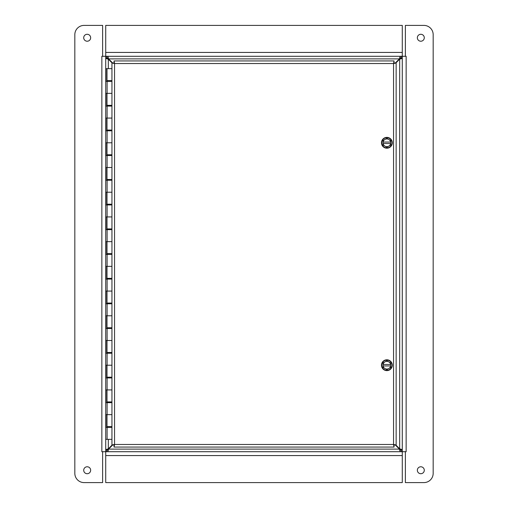 <?xml version="1.0" encoding="UTF-8"?>
<svg xmlns="http://www.w3.org/2000/svg" width="508" height="508" viewBox="0 0 508 508"><rect width="100%" height="100%" fill="white"/><g stroke="black" fill="none" stroke-linecap="round" stroke-linejoin="round"><path stroke-width="0.76" d="M112.179 444.97L108.318 448.837L105.721 449.605L107.55 449.605L108.318 448.837L108.318 439.35M112.725 63.03L108.591 58.89L107.823 56.293L107.823 58.122L108.591 58.89L399.409 58.89L395.275 63.03M395.821 63.03L399.682 59.163L402.279 58.395L400.45 58.395L399.682 59.163L399.682 448.837L395.821 444.97M395.275 444.97L399.409 449.11L400.177 451.707L400.177 449.878L399.409 449.11L108.591 449.11L112.725 444.97M108.318 68.65L108.318 59.163L107.55 58.395L105.721 58.395L108.318 59.163L112.179 63.03M399.682 448.837L400.45 449.605L402.279 449.605L399.682 448.837M108.591 449.11L107.823 449.878L107.823 451.707L108.591 449.11M399.409 58.89L400.177 58.122L400.177 56.293L399.409 58.89M105.721 58.242L107.55 58.395M402.279 449.605L400.45 449.605M106.636 451.707L106.636 449.878L107.823 449.878M401.364 56.293L401.364 58.122L400.177 58.122M107.823 58.122L106.636 58.122L106.636 56.293M107.55 449.605L105.721 449.758M400.177 449.878L401.364 449.878L401.364 451.707M400.45 58.395L402.279 58.242M111.944 68.65L106.998 68.65L106.998 80.632L111.944 80.632L111.944 63.03L114.541 63.525L114.046 60.928L394.043 60.928L393.548 63.525L394.043 62.757L394.043 60.928M396.145 63.03L394.316 63.03L393.548 63.525L396.145 63.03L396.145 444.97L393.548 444.475L393.548 63.525L114.541 63.525L114.046 62.757L114.046 60.928M394.043 447.072L394.043 445.243L393.548 444.475L394.043 447.072L114.046 447.072L114.541 444.475L393.548 444.475L394.316 444.97L396.145 444.97M111.944 63.03L113.773 63.03L114.541 63.525L114.541 444.475L114.046 445.243L114.046 447.072M111.944 444.97L113.773 444.97L114.541 444.475L111.944 444.97L111.944 414.636L106.998 414.636L106.998 426.625L111.944 426.625L111.944 414.636L105.867 414.636L105.867 427.368L107.099 427.368L107.099 439.35L111.944 439.35L111.944 427.368L107.099 427.368M384.95 139.452L386.88 138.335L388.804 139.452A3.854 3.854 0 0 0 383.095 142.049L383.026 140.564L384.95 139.452M390.735 140.564L390.665 142.049A3.854 3.854 0 0 0 388.804 139.452L390.735 140.564L390.735 145.015L388.804 146.126A3.854 3.854 0 0 0 390.665 143.529L383.095 143.529A3.854 3.854 0 0 0 388.804 146.126L386.88 147.244L383.026 145.015L383.026 140.564M390.735 142.049L383.026 142.049M390.735 143.529L390.735 145.015M383.026 145.015L383.026 143.529M386.88 137.674A5.118 5.118 0 0 1 391.312 145.345A5.118 5.118 0 0 1 382.448 145.345A5.118 5.118 0 0 1 386.88 137.674M389.763 147.364A5.404 5.404 0 0 1 381.476 143.002A5.404 5.404 0 0 1 389.401 138.005A5.404 5.404 0 0 1 389.763 147.364M384.95 361.874L386.88 360.756L388.804 361.874A3.854 3.854 0 0 0 383.095 364.471L383.026 362.985L384.95 361.874M390.735 362.985L390.665 364.471A3.854 3.854 0 0 0 388.804 361.874L390.735 362.985L390.735 367.436L388.804 368.548A3.854 3.854 0 0 0 390.665 365.95L383.095 365.95A3.854 3.854 0 0 0 388.804 368.548L386.88 369.665L383.026 367.436L383.026 362.985M390.735 364.471L383.026 364.471M390.735 365.95L390.735 367.436M383.026 367.436L383.026 365.95M386.88 360.096A5.118 5.118 0 0 1 391.312 367.767A5.118 5.118 0 0 1 382.448 367.767A5.118 5.118 0 0 1 386.88 360.096M389.763 369.786A5.404 5.404 0 0 1 381.476 365.423A5.404 5.404 0 0 1 389.401 360.426A5.404 5.404 0 0 1 389.763 369.786M101.854 451.714L102.629 451.714L102.629 482.6L84.093 482.6A9.265 9.265 0 0 1 74.828 473.335L74.828 34.665A9.265 9.265 0 0 1 84.093 25.4L102.629 25.4L102.629 56.286L101.854 56.293L105.721 56.293L105.721 451.707L101.854 451.707L101.86 56.293M83.712 470.243A3.473 3.473 0 0 1 88.919 467.239A3.473 3.473 0 0 1 88.919 473.253A3.473 3.473 0 0 1 83.712 470.243M83.712 37.757A3.473 3.473 0 0 1 88.919 34.747A3.473 3.473 0 0 1 88.919 40.761A3.473 3.473 0 0 1 83.712 37.757M406.146 56.286L405.371 56.286L405.371 25.4L423.907 25.4A9.265 9.265 0 0 1 433.172 34.665L433.172 473.335A9.265 9.265 0 0 1 423.907 482.6L405.371 482.6L405.371 451.714L406.146 451.707L402.279 451.707L402.279 56.293L406.146 56.293L406.14 451.707M424.288 37.757A3.473 3.473 0 0 1 419.081 40.761A3.473 3.473 0 0 1 419.081 34.747A3.473 3.473 0 0 1 424.288 37.757M424.288 470.243A3.473 3.473 0 0 1 419.081 473.253A3.473 3.473 0 0 1 419.081 467.239A3.473 3.473 0 0 1 424.288 470.243M105.721 451.707L402.279 451.707L402.279 482.6L105.721 482.6L105.721 451.707M402.279 56.293L105.721 56.293L105.721 25.4L402.279 25.4L402.279 56.293M111.944 105.347L111.944 93.364L106.998 93.364L106.998 105.347L111.944 105.347L111.944 118.078L106.998 118.078L106.998 130.061L111.944 130.061L111.944 142.786L106.998 142.786L106.998 154.775L111.944 154.775L111.944 167.5L106.998 167.5L106.998 179.489L111.944 179.489L111.944 192.214L106.998 192.214L106.998 204.203L111.944 204.203L111.944 216.929L106.998 216.929L106.998 228.917L111.944 228.917L111.944 241.643L106.998 241.643L106.998 253.632L111.944 253.632L111.944 266.357L106.998 266.357L106.998 278.346L111.944 278.346L111.944 279.082L105.867 279.082L105.867 266.357L111.944 266.357L111.944 278.346M110.909 81.375L110.909 80.632M111.944 80.632L111.944 81.375L105.867 81.375L105.867 68.65L106.896 68.65L106.896 81.375M110.909 106.089L110.909 105.347M110.909 130.804L110.909 130.061M110.909 155.518L110.909 154.775M110.909 180.232L110.909 179.489M110.909 204.946L110.909 204.203M110.909 229.654L110.909 228.917M110.909 254.368L110.909 253.632M111.944 303.054L111.944 291.071L106.998 291.071L106.998 303.054L111.944 303.054L111.944 315.786L106.998 315.786L106.998 327.768L111.944 327.768L111.944 340.5L106.998 340.5L106.998 352.482L111.944 352.482L111.944 365.214L106.998 365.214L106.998 377.196L111.944 377.196L111.944 389.922L106.998 389.922L106.998 401.911L111.944 401.911L111.944 402.654L105.867 402.654L105.867 389.922L111.944 389.922L111.944 401.911M110.909 279.082L110.909 278.346M110.909 303.797L110.909 303.054M110.909 328.511L110.909 327.768M110.909 353.225L110.909 352.482M110.909 377.939L110.909 377.196M110.909 402.654L110.909 401.911M111.944 130.061L111.944 118.078L105.867 118.078L105.867 130.804L107.099 130.804L107.099 142.786L111.944 142.786L111.944 154.775M111.944 179.489L111.944 167.5L105.867 167.5L105.867 180.232L107.099 180.232L107.099 192.214L111.944 192.214L111.944 204.203M111.944 228.917L111.944 216.929L105.867 216.929L105.867 229.654L107.099 229.654L107.099 241.643L111.944 241.643L111.944 253.632M111.944 327.768L111.944 315.786L105.867 315.786L105.867 328.511L107.099 328.511L107.099 340.5L111.944 340.5L111.944 352.482M111.944 377.196L111.944 365.214L105.867 365.214L105.867 377.939L107.099 377.939L107.099 389.922M110.909 427.368L110.909 426.625M111.944 118.078L111.944 106.089L105.867 106.089L105.867 93.364L111.944 93.364L111.944 81.375M106.896 93.364L106.896 106.089M111.944 142.786L111.944 130.804L107.099 130.804M106.896 118.078L106.896 130.804M111.944 167.5L111.944 155.518L105.867 155.518L105.867 142.786L107.099 142.786M106.896 142.786L106.896 155.518M111.944 192.214L111.944 180.232L107.099 180.232M106.896 167.5L106.896 180.232M111.944 216.929L111.944 204.946L105.867 204.946L105.867 192.214L107.099 192.214M106.896 192.214L106.896 204.946M111.944 241.643L111.944 229.654L107.099 229.654M106.896 216.929L106.896 229.654M111.944 266.357L111.944 254.368L105.867 254.368L105.867 241.643L107.099 241.643M106.896 241.643L106.896 254.368M106.896 266.357L106.896 279.082M111.944 315.786L111.944 303.797L105.867 303.797L105.867 291.071L111.944 291.071L111.944 279.082M106.896 291.071L106.896 303.797M111.944 340.5L111.944 328.511L107.099 328.511M106.896 315.786L106.896 328.511M111.944 365.214L111.944 353.225L105.867 353.225L105.867 340.5L107.099 340.5M106.896 340.5L106.896 353.225M111.944 389.922L111.944 377.939L107.099 377.939M106.896 365.214L106.896 377.939M106.896 389.922L106.896 402.654M105.721 439.35L107.099 439.35M106.896 414.636L106.896 427.368M402.279 455.568L105.721 455.568M105.721 52.432L402.279 52.432M107.099 402.654L107.099 414.636M107.099 353.225L107.099 365.214M107.099 303.797L107.099 315.786M107.099 279.082L107.099 291.071M107.099 254.368L107.099 266.357M107.099 204.946L107.099 216.929M107.099 155.518L107.099 167.5M107.099 106.089L107.099 118.078M107.099 81.375L107.099 93.364M110.706 427.368L110.706 426.625M110.706 402.654L110.706 401.911M110.706 377.939L110.706 377.196M110.706 353.225L110.706 352.482M110.706 328.511L110.706 327.768M110.706 303.797L110.706 303.054M110.706 279.082L110.706 278.346M110.706 254.368L110.706 253.632M110.706 229.654L110.706 228.917M110.706 204.946L110.706 204.203M110.706 180.232L110.706 179.489M110.706 155.518L110.706 154.775M110.706 130.804L110.706 130.061M110.706 106.089L110.706 105.347M110.706 81.375L110.706 80.632M108.236 427.368L108.236 426.625M108.236 402.654L108.236 401.911M108.236 377.939L108.236 377.196M108.236 353.225L108.236 352.482M108.236 328.511L108.236 327.768M108.236 303.797L108.236 303.054M108.236 279.082L108.236 278.346M108.236 254.368L108.236 253.632M108.236 229.654L108.236 228.917M108.236 204.946L108.236 204.203M108.236 180.232L108.236 179.489M108.236 155.518L108.236 154.775M108.236 130.804L108.236 130.061M108.236 106.089L108.236 105.347M108.236 81.375L108.236 80.632M111.944 402.654L111.944 414.636"/></g></svg>
